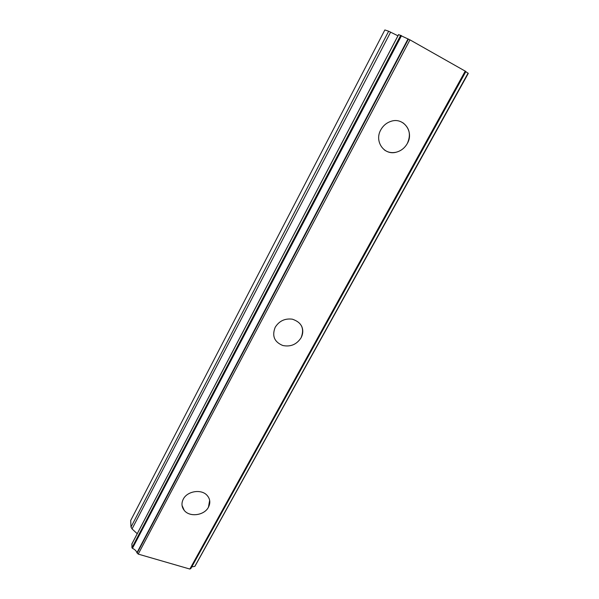 <?xml version="1.0" encoding="UTF-8"?>
<svg xmlns="http://www.w3.org/2000/svg" width="599" height="599" viewBox="0 0 599 599"><rect width="100%" height="100%" fill="white"/><g stroke="black" fill="none" stroke-linecap="round" stroke-linejoin="round"><path stroke-width="0.9" d="M209.657 500.307L208.459 507.173C204.349 515.484 189.651 517.461 184.237 510.378L182.051 505.481M183.264 499.177C187.165 491.113 201.189 488.814 206.962 495.231C210.152 498.795 210.653 502.778 208.467 507.188C204.356 515.499 189.658 517.476 184.245 510.393C181.594 506.979 181.265 503.242 183.264 499.177M301.484 325.849C303.319 329.742 303.184 333.725 301.072 337.791C296.677 344.492 290.582 347.068 282.788 345.503C274.342 342.014 271.804 335.942 275.188 327.301C279.171 320.959 284.892 318.249 292.334 319.177C301.754 322.382 304.674 328.589 301.08 337.799C296.685 344.507 290.59 347.076 282.795 345.511L282.795 345.511M402.857 122.735C409.664 128.014 411.139 134.955 407.283 143.543C404.714 148.02 401.045 150.896 396.291 152.183C391.806 153.194 387.793 152.416 384.251 149.832M380.784 129.886C383.098 125.723 386.422 122.9 390.765 121.402C403.404 116.738 414.396 131.817 407.29 143.543C404.722 148.028 401.053 150.903 396.298 152.183C384.244 155.74 374.061 141.431 380.784 129.886M130.994 527.083L130.694 520.479L384.858 29.95L388.669 31.223L130.994 527.083L132.05 528.924L137.223 533.709M397.931 35.798L388.669 31.223M131.907 543.944L131.945 547.741L132.439 548.34C134.865 549.478 136.362 550.953 136.939 552.757L138.227 554.105L189.853 569.05L190.864 568.526L465.895 71.513L409.963 39.856L398.612 34.592M465.782 71.708L468.066 73.168L194.967 566.1M191.777 566.871L194.585 566.437M400.716 35.259L131.945 547.741M401.502 35.641L132.439 548.34M408.039 38.905L136.939 552.757M409.963 39.856L138.227 554.105M465.273 71.049L189.853 569.05M390.63 32.121L132.05 528.924M398.627 34.562L131.78 544.184M408.421 39.077L137.149 553.094M465.842 71.468L190.752 568.623M398.582 34.555L131.81 544.042M465.895 71.513L190.864 568.526M468.306 73.333L194.945 566.295"/></g></svg>
